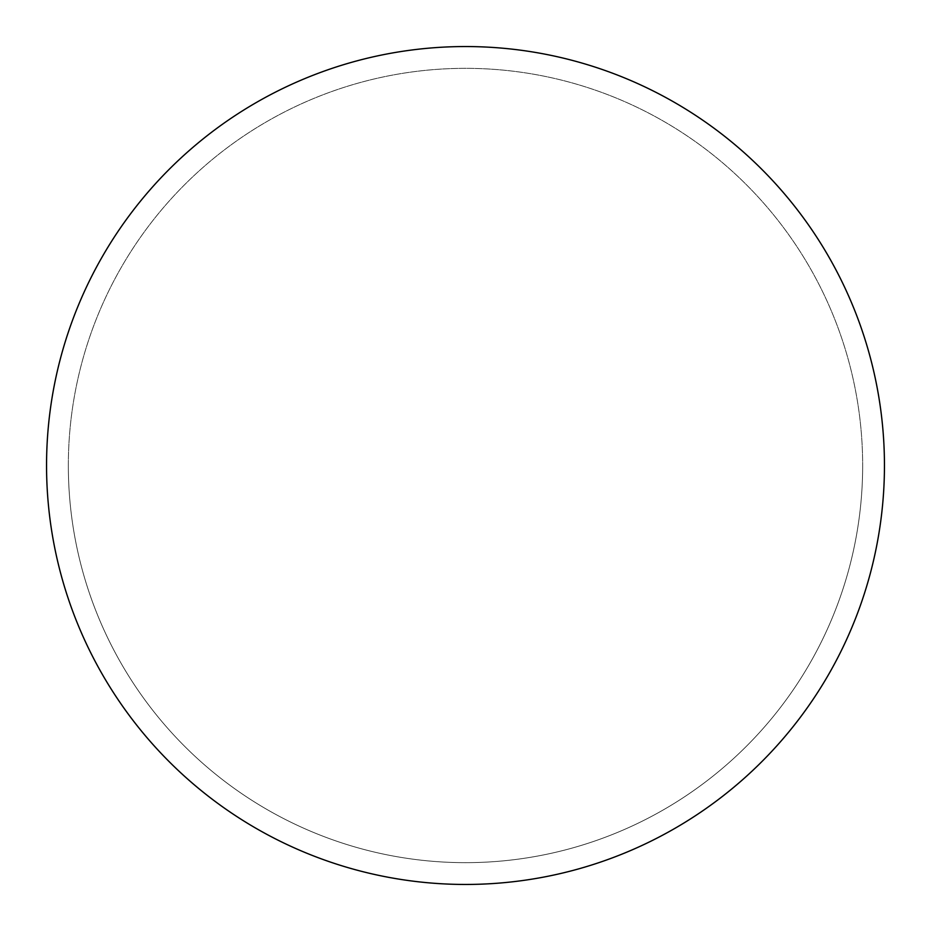 <?xml version="1.0" encoding="UTF-8"?>
<svg xmlns="http://www.w3.org/2000/svg" width="931" height="931" viewBox="0 0 931 931"><rect width="100%" height="100%" fill="white"/><g stroke="black" fill="none" stroke-linecap="round" stroke-linejoin="round"><path stroke-width="0.7" stroke-dasharray="4.66 3.49" d="M465.5 46.55A418.95 418.95 0 0 1 884.45 465.5A418.95 418.95 0 0 1 465.5 884.45A418.95 418.95 0 0 1 46.55 465.5A418.95 418.95 0 0 1 465.5 46.55A418.95 418.95 0 0 1 884.45 465.5A418.95 418.95 0 0 1 465.5 884.45A418.95 418.95 0 0 1 46.55 465.5A418.95 418.95 0 0 1 465.5 46.55M68.335 465.5A397.165 397.165 0 0 0 465.5 862.665A397.165 397.165 0 0 0 862.665 465.5A397.165 397.165 0 0 0 465.5 68.335A397.165 397.165 0 0 0 68.335 465.5A397.165 397.165 0 0 0 465.5 862.665A397.165 397.165 0 0 0 862.665 465.5A397.165 397.165 0 0 0 465.5 68.335A397.165 397.165 0 0 0 68.335 465.5A397.165 397.165 0 0 0 465.5 862.665A397.165 397.165 0 0 0 862.665 465.5M46.55 465.5A418.95 418.95 0 0 0 465.5 884.45A418.95 418.95 0 0 0 884.45 465.5A418.95 418.95 0 0 0 465.5 46.55A418.95 418.95 0 0 0 46.55 465.5A418.95 418.95 0 0 0 465.5 884.45A418.95 418.95 0 0 0 884.45 465.5A418.95 418.95 0 0 0 465.5 46.55A418.95 418.95 0 0 0 46.55 465.5"/><path stroke-width="1.4" d="M46.55 465.5A418.95 418.95 0 0 0 465.5 884.45A418.95 418.95 0 0 0 884.45 465.5A418.95 418.95 0 0 0 465.5 46.55A418.95 418.95 0 0 0 46.55 465.5"/></g></svg>
